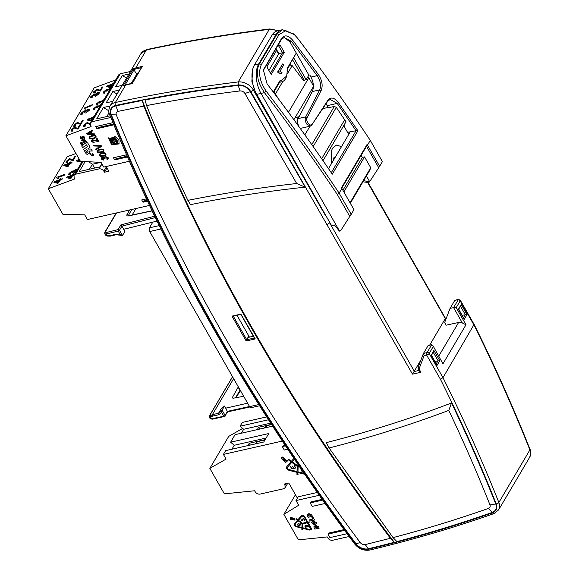 <?xml version="1.0" encoding="UTF-8"?>
<svg xmlns="http://www.w3.org/2000/svg" width="579" height="579" viewBox="0 0 579 579"><rect width="100%" height="100%" fill="white"/><g stroke="black" fill="none" stroke-linecap="round" stroke-linejoin="round"><path stroke-width="0.87" d="M132.251 83.687L125.824 84.773L123.161 85.757L126.012 84.628M136.68 74.257L133.242 68.677L142.391 66.31L141.783 67.54M253.334 336.225L247.964 337.47L246.748 339.728L233.351 316.243M248.847 336.088L248.123 337.434M241.045 314.404L255.259 338.932L246.169 340.988L246.748 339.728M246.169 340.988L231.991 316.134L240.951 314.52L254.543 338.346M255.259 338.932L254.499 337.984M249.44 337.13L237.05 315.403M259.587 405.763L251.12 407.681L249.592 406.632L149.715 231.528L149.433 227.829L152.805 222.119L156.996 221.12M249.527 406.516L227.518 411.329L227.46 411.749L225.716 408.166L247.624 403.179M227.511 411.314L225.093 415.404A1.078 0.789 30.6 0 1 224.695 416.453L212.124 419.218L210.112 418.537L212.37 419.015M224.681 416.46L223.834 416.236A1.078 0.449 -29.7 0 0 225.093 415.404L222.09 410.135L221.583 412.284L223.834 416.236L211.53 418.791L210.626 417.213L209.374 417.242L209.497 415.736L210.3 415.816L210.626 417.213L212.616 416.084L218.811 414.738L218.507 413.305L220.925 409.208L224.507 406.045L225.716 408.166M233.634 378.652L212.392 414.629L212.616 416.084M240.119 390.014L235.487 397.802M243.694 396.289L233.453 398.178L232.15 397.903L238.324 386.873M210.3 415.816L212.392 414.629L218.507 413.305L222.09 410.135L224.507 406.045M104.756 233.822L105.487 235.117L107.665 235.87L106.152 234.046L104.734 233.786M118.225 231.079L118.094 229.602A1.078 0.789 30.6 0 1 118.116 229.602L119.484 230.247A1.078 0.449 150.3 0 1 118.225 231.079L120.475 235.023L122.487 235.515L119.484 230.247L121.901 226.157L120.881 224.891L118.094 229.602L106.022 232.57L106.152 234.046L118.225 231.079M116.227 234.712L122.487 235.515L124.905 231.426L121.901 226.157M107.05 235.624L109.721 235.696L115.858 234.249L120.475 235.023M109.721 235.696L110.466 235.942L109.721 235.696M128.328 215.88L128.683 215.895C127.018 216.141 126.483 215.649 127.069 214.411L129.703 209.938M128.277 215.743L131.744 209.475M135.956 208.527L132.128 215.012M152.371 222.85L150.583 222.662L123.696 229.298M360.232 542.566C309.012 474.114 262.96 404.062 222.083 332.411C181.22 260.76 145.959 188.262 116.307 114.917C115.728 113.086 116.328 111.899 118.116 111.363L143.889 106.102L142.282 100.5A1841.126 1351.647 -149.4 0 0 394.277 542.291L390.405 538.296L365.219 544.586C363.301 544.89 361.636 544.217 360.232 542.566L356.027 543.768A1881.504 1381.284 30.6 0 1 217.422 332.925A1881.504 1381.284 30.6 0 1 111.306 114.722A10.227 7.513 30.6 0 1 115.793 105.899A1612.334 1183.679 30.6 0 1 142.282 100.493M390.405 538.296C285.787 399.322 203.613 255.252 143.889 106.102M131.216 83.521L137.346 73.135L138.28 72.925M115.402 157.336L116.176 158.682L127.163 156.2M97.612 126.135L98.379 127.489L113.556 124.051M143.628 199.494L144.497 201.014L147.138 200.421M287.734 449.246L284.289 450.028L282.306 446.547L285.461 445.83M325.087 503.477L312.175 506.408L310.185 502.919L322.677 500.09M347.038 533.729L329.965 537.601L327.982 534.113L344.548 530.364M127.503 156.981L114.671 159.891L113.462 157.77L126.555 154.803M116.176 158.682L114.671 159.891M113.875 124.84L96.881 128.697L95.673 126.577L112.977 122.654M98.379 127.489L96.881 128.697M147.507 201.203L142.991 202.223L141.689 199.936L146.415 198.865M144.497 201.014L142.991 202.223M284.962 445.077L282.306 446.547M322.148 499.344L311.69 501.718L310.185 502.919M344.006 529.619L329.487 532.912L327.982 534.113M82.196 161.403L74.011 175.278L74.148 177.898L74.756 178.962L48.289 188.725L62.836 214.23L84.722 214.86L87.386 219.535L149.505 205.451M48.289 188.725L67.171 156.75L75.979 153.493M80.915 161.338L79.902 161.859L76.37 160.976L79.96 161.939L81.017 161.346M66.947 161.794L69.176 159.514L73.084 160.629L75.422 156.496L73.026 160.549L69.118 159.435L66.911 161.758M66.028 162.561L67.446 162.605L67.953 161.707L67.388 162.525L65.992 162.525L66.252 161.382L69.603 158.653L72.701 159.855L74.474 156.844L75.422 156.496M63.77 165.623L67.367 166.593L68.271 166.26L69.842 163.596L71.753 162.887L72.143 162.055L71.695 162.808L69.784 163.51L68.206 166.173L67.309 166.506L63.77 165.623L64.139 165.008L69.321 163.09L69.813 162.265L70.718 161.932L70.225 162.757L72.143 162.055M70.363 162.706L70.718 161.932M53.927 182.305L57.516 183.268L58.421 182.935L59.992 180.272L61.91 179.562L62.293 178.73L61.852 179.483L59.934 180.192L58.363 182.855L57.459 183.188L53.927 182.305L54.288 181.683L59.478 179.772L59.963 178.94L60.867 178.607L60.382 179.439L62.293 178.73M60.513 179.389L60.867 178.607M58.284 177.435L64.53 175.133L64.913 174.293L56.88 177.261L56.59 177.746L57.61 178.86L58.566 178.513L58.269 177.442M56.59 177.746L57.553 178.781L58.501 178.426L58.341 177.514M64.53 175.133L64.913 174.293M74.221 174.916L72.527 175.538L70.956 178.202L70.059 178.535L66.52 177.652L70.117 178.621L71.014 178.289L72.592 175.625L74.141 175.053M73.113 174.735L73.461 173.961L72.976 174.786L74.662 174.163M76.131 171.673L73.714 173.259L76.312 170.769L75.386 170.125L72.107 172.629L72.983 172.47L75.451 170.204L76.37 170.856M69.675 173.809L71.658 171.825L72.375 171.753M68.771 174.547L69.979 174.684L70.544 173.78L69.921 174.605L68.742 174.511L68.937 173.519L72.071 170.957L73.193 171.203L75.842 169.329L77.412 169.502M73.714 173.259L75.965 171.963M74.011 175.278L75.559 174.221L99.052 168.894C101.035 168.641 102.635 169.401 103.851 171.167L106.398 166.853M76.312 170.769L76.435 170.117M72.107 172.629L72.353 171.71L71.593 171.739L69.646 173.765M69.813 173.287L70.544 173.78M70.493 177.796L68.018 177.21L71.63 175.871L70.493 177.796M66.52 177.652L66.889 177.036L72.071 175.119L73.461 173.961M71.55 176.009L68.184 177.246M58.211 177.362L64.472 175.046M57.364 178.129L57.61 178.86M57.9 182.45L55.418 181.857L59.029 180.525L57.9 182.45M58.957 180.655L55.591 181.9M67.743 165.768L65.268 165.181L68.879 163.843L67.743 165.768M68.8 163.98L65.434 165.218M67.113 161.186L67.953 161.707M80.329 161.114L77.861 160.528L79.62 159.876M76.37 160.976L76.732 160.354L79.345 159.391M79.67 159.963L78.035 160.571M101.875 163.785L100.073 166.832L79.236 171.558L85.142 161.563M106.203 166.52L108.888 171.225L104.459 172.224L103.851 171.167M104.459 172.224L106.999 167.917M94.587 168.076L92.416 164.277L100.768 162.381M89.347 169.263L92.416 164.277M88.428 161.736L92.387 164.118M101.318 157.944L102.28 157.329L104.003 157.676L104.09 157.039L104.003 157.676L105.139 156.417L108.128 157.56L108.179 158.769L107.122 159.5L106.681 158.935L107.455 157.712L105.508 157.039L104.719 157.524L105.074 158.66L104.321 158.755L102.613 157.937L102.02 158.95L103.713 159.543L103.902 160.166L101.361 159.116L101.325 157.929L101.376 159.087L103.923 160.137M130.398 71.485L120.244 73.786L118.695 74.85L90.375 122.82L90.512 125.44L91.12 126.497L65.897 135.812L80.438 161.309L101.086 162.395L103.75 167.07L129.378 161.266M65.897 135.812L94.218 87.842L115.706 79.909M110.647 88.471L106.594 91.12L110.603 88.551M104.184 92.343L106.138 90.317L106.862 90.252M103.257 93.045L104.466 93.176L105.023 92.278L104.408 93.096L103.221 93.002L103.424 92.01L106.558 89.448L107.68 89.702L111.154 87.617M108.917 91.402L108.201 91.757L108.823 91.569M100.804 105.154L96.744 107.803L100.76 105.226M94.312 108.975L96.295 106.992L97.011 106.927M93.407 109.721L94.616 109.858L95.18 108.953L94.558 109.771L93.378 109.684L93.574 108.693L96.707 106.131L97.829 106.377L101.303 104.3M99.074 108.078L98.35 108.432L98.973 108.244M93.4 117.689L91.381 120.519L90.476 120.852L86.944 119.969L90.534 120.931L91.439 120.598L93.32 117.827M93.451 117.19L93.885 116.278L93.393 117.103L93.841 116.936M94.399 92.199L96.628 89.926L100.536 91.041L102.874 86.901L100.478 90.954L96.57 89.839L94.363 92.162M93.472 92.966L94.898 93.009L95.405 92.112L94.84 92.93L93.443 92.93L93.704 91.786L97.055 89.057L100.153 90.259L101.926 87.248L102.874 86.901M92.365 104.698L84.042 108.15L85.062 109.265L86.01 108.917L85.721 107.846L91.981 105.537L92.365 104.698L91.981 105.537M84.042 108.15L85.004 109.185L85.953 108.838L85.793 107.918M74.705 125.556L76.935 123.276L80.843 124.391L83.181 120.258L80.785 124.311L76.877 123.197L74.669 125.52M73.786 126.323L75.205 126.367L75.711 125.469L75.147 126.287L73.75 126.287L74.011 125.144L77.362 122.415L80.459 123.617L82.232 120.606L83.181 120.258M71.89 130.326L74.126 128.046L78.027 129.16L80.365 125.021L77.97 129.081L74.061 127.966L71.854 130.289M70.971 131.093L72.389 131.136L72.896 130.239L72.332 131.049L70.935 131.049L71.195 129.913L74.546 127.177L77.644 128.379L79.424 125.375L80.365 125.021M84.15 112.449L84.389 111.53L83.637 111.566L81.791 113.028L82.587 113.607L81.965 114.425L80.778 114.331L80.98 113.339L84.114 110.777L85.236 111.03L87.885 109.156L89.383 109.17L89.166 110.3L85.757 113.079L88.355 110.596L87.429 109.945L84.15 112.449L85.019 112.29L87.487 110.032L88.413 110.676M81.719 113.629L83.694 111.646L84.418 111.581M80.814 114.374L82.023 114.504L82.587 113.607M85.757 113.079L89.224 110.379L89.412 109.214M93.993 95.774L94.239 94.855L93.487 94.884L91.641 96.353L92.43 96.925L91.808 97.742L90.628 97.656L90.823 96.664L93.964 94.102L95.086 94.348L97.728 92.474L99.233 92.488L99.009 93.617L95.6 96.403L98.206 93.914L97.279 93.27L93.993 95.774L94.869 95.615L97.337 93.349L98.264 93.993M91.569 96.946L93.545 94.963L94.261 94.898M90.657 97.692L91.866 97.829L92.43 96.925M95.6 96.403L99.067 93.704L99.262 92.531M84.491 125.679L86.72 123.399L90.628 124.514M83.564 126.439L84.99 126.483L85.489 125.585L84.925 126.403L83.528 126.403L83.796 125.259L87.139 122.531L90.237 123.732M103.619 100.384L99.559 103.033L103.576 100.457M97.127 104.213L99.103 102.23L99.827 102.157M96.223 104.951L97.431 105.088L97.996 104.191L97.373 105.009L96.194 104.915L96.389 103.923L99.523 101.361L100.645 101.607L104.119 99.53M101.89 103.315L101.166 103.663L101.788 103.482M113.093 84.331L111.074 87.161L110.169 87.494L106.637 86.611L110.227 87.581L111.132 87.248L113.014 84.469M113.144 83.832L113.578 82.92L113.086 83.745L113.535 83.579M110.603 86.756L108.128 86.17L111.74 84.831L110.603 86.756M106.637 86.611L106.999 85.996L112.181 84.078L113.578 82.92M111.66 84.968L108.302 86.206M101.166 103.663L102.389 102.469M99.559 103.033L99.805 102.114L99.045 102.143L97.098 104.177M97.265 103.692L97.996 104.191M90.57 124.427L86.662 123.313L84.454 125.636M84.65 125.064L85.489 125.585M98.206 93.914L98.321 93.262M91.699 96.432L91.533 96.91M88.355 110.596L88.471 109.938M81.849 113.115L81.682 113.593M72.057 129.71L72.896 130.239M74.872 124.948L75.711 125.469M85.663 107.766L91.916 105.45M84.816 108.534L85.062 109.265M94.565 91.591L95.405 92.112M90.91 120.114L88.435 119.527L92.047 118.188L90.91 120.114M86.944 119.969L87.306 119.354L92.488 117.436L93.885 116.278M91.967 118.326L88.609 119.563M98.35 108.432L99.574 107.238M96.744 107.803L96.99 106.883L96.23 106.912L94.283 108.939M94.449 108.461L95.18 108.953M108.201 91.757L109.417 90.556M106.594 91.12L106.833 90.201L106.08 90.237L104.126 92.264M104.292 91.786L105.023 92.278M90.375 122.82L91.923 121.756L110.857 117.465M110.184 115.793L96.715 118.847L103.402 107.513L110.01 106.015M112.76 101.361L106.152 102.859L112.84 91.525L119.448 90.027M122.205 85.366L115.59 86.864L122.285 75.531L128.893 74.032M122.285 75.531L126.504 78.078M112.84 91.525L117.067 94.073M106.818 116.553L109.069 112.739M103.402 107.513L108.794 110.77M114.381 138.49L112.811 138.222L113.527 139.481L116.068 138.902L116.676 139.539L110.3 140.987L110.386 138.736L112.008 137.628L114.504 137.882L114.381 138.49M116.068 142.854L116.676 141.262L115.004 141.645L113.81 143.831L110.806 141.891L112.565 141.493L112.919 142.116L111.928 142.34L113.173 143.006L114.208 141.117L117.182 140.444L117.197 142.854L116.48 143.585L116.068 142.854L116.509 142.362M109.366 138.374L111.971 144.07L118.181 143.411L114.722 137.136L114.874 136.376L118.898 139.785L119.071 143.932L111.581 144.721L108.468 137.86L109.366 138.374M86.285 154.007L83.651 149.389L87.53 146.603L86.539 144.851L82.659 147.645L81.653 145.879L86.394 142.477L87.646 142.875L90.078 147.146L87.95 148.68L88.167 149.071L91.164 149.056L92.285 151.018L89.282 151.018L89.796 152.805L87.552 154.412L86.285 154.007L87.574 154.383L89.817 152.776L89.911 152.06M89.897 152.089L89.817 152.776M85.359 141.406L84.693 140.234L82.03 140.835L81.675 140.219L84.339 139.619L86.336 141.594L83.05 142.629L82.696 142.007L85.685 141.16M81.096 142.528L83.05 144.468L82.442 144.888L80.481 142.948L81.096 142.528M90.765 154.079L91.431 155.252L93.06 154.882L92.039 153.08L94.044 155.071L91.786 155.867L89.781 153.891L90.433 153.457L90.454 154.289L90.773 154.05M82.688 136.116L84.165 136.825L84.78 137.903L84.114 138.808L83.637 137.18L82.71 136.796L82.848 138.642L82.131 139.271L80.77 138.627L80.112 137.469L80.77 136.564L81.226 138.178L81.849 138.504L81.856 136.868L82.688 136.116M83.854 138.164L83.651 137.151L82.985 136.796M82.124 138.207L81.856 136.868L82.305 136.203M92.365 139.698L97.742 141.117L96.403 138.779L97.192 138.598L98.995 141.754L92.691 140.306L92.018 140.733L92.047 141.464L93.914 142.101L94.174 142.724L91.373 141.609L91.287 140.386L92.365 139.698M107.499 158.357L107.477 157.676L107.491 158.357M101.998 158.306L102.02 158.95M101.723 153.03C103.974 152.523 105.4 152.784 106 153.819L105.935 155.056L103.496 156.142C101.224 156.656 99.798 156.388 99.212 155.353L99.161 154.289L101.723 153.03M99.602 149.324C101.861 148.81 103.286 149.071 103.88 150.106L103.822 151.351L101.383 152.436C99.11 152.943 97.685 152.682 97.098 151.647L97.048 150.583L99.602 149.324M93.914 146.017L93.545 145.372L101.26 145.734L101.636 146.386L96.042 149.744L95.651 149.056L100.71 146.219L93.936 145.988L100.71 146.219M91.779 135.602C94.037 135.095 95.463 135.356 96.056 136.391L95.998 137.636L93.559 138.721C91.287 139.228 89.861 138.967 89.275 137.925L89.224 136.861L91.779 135.602M91.048 131.817L92.191 133.814L94.5 133.887L94.884 134.552L87.19 134.227L86.799 133.546L92.336 130.087L92.749 130.803L91.048 131.817L92.734 130.789M110.386 138.736L110.3 140.987M80.503 142.919L82.457 144.859L83.072 144.439M93.081 154.854L92.314 153.725M89.788 153.891L91.8 155.838L94.051 155.049M82.327 136.166L81.871 136.832M83.796 138.178L84.483 138.692M80.126 137.44L80.785 138.591L82.508 139.155M83.875 138.135L84.013 137.773L83.875 138.135M91.996 153.095L92.329 153.688M81.205 142.658L81.183 142.687C82.949 143.056 83.333 143.737 82.348 144.728C83.354 143.708 82.963 143.027 81.205 142.658M82.891 144.352L82.348 144.728C80.59 144.359 80.199 143.679 81.183 142.687M81.234 144.352L81.169 143.368L81.74 143.556L82.08 142.919L81.885 143.737L82.703 144.019L81.234 144.352L82.696 143.997M81.14 143.845L81.277 143.505L81.849 143.976L81.306 144.128L81.263 143.534L81.827 144.012M82.08 142.926L81.74 143.556M80.988 143.853L81.255 144.323M85.685 150.308L86.828 149.462L88.124 151.799L86.995 152.61L85.685 150.308L86.814 149.498L88.124 151.799M81.682 145.857L82.681 147.609L86.553 144.822L87.53 146.603M83.68 149.368L86.307 153.978M89.282 151.018L92.271 150.981M87.95 148.68L90.071 147.138M111.074 139.286L112.08 138.287L112.818 139.64L110.878 140.082L112.065 138.323L112.818 139.64M112.811 138.222L114.403 138.461M110.321 140.958L116.654 139.517M87.704 133.742L90.462 132.135L91.373 133.8L87.704 133.742L90.447 132.171L91.373 133.8M86.828 133.525L87.212 134.198L94.869 134.523M89.246 136.832L89.289 137.896C89.875 138.931 91.308 139.199 93.574 138.685L96.013 137.599M89.969 137.143L89.955 137.788C89.427 137.23 90.15 136.709 92.126 136.21C94.153 135.804 95.238 135.913 95.39 136.543L95.39 137.158M89.969 137.751C89.441 137.201 90.165 136.673 92.141 136.174C94.167 135.768 95.26 135.884 95.405 136.514L95.405 137.122M95.405 136.514L95.39 136.543C95.911 137.093 95.188 137.614 93.212 138.113L90.794 138.323L89.955 137.788M95.68 149.042L96.056 149.715L101.622 146.371M93.581 145.372L93.936 145.988M97.069 150.547L97.113 151.611C97.699 152.653 99.132 152.914 101.397 152.407L103.836 151.322M97.793 150.858L97.779 151.503C97.25 150.953 97.974 150.424 99.95 149.925C101.976 149.52 103.062 149.628 103.214 150.258L103.214 150.873M97.793 151.474C97.265 150.916 97.989 150.388 99.964 149.896C101.991 149.491 103.084 149.599 103.228 150.229L103.228 150.844M103.228 150.229L103.214 150.258C103.735 150.808 103.011 151.336 101.035 151.836L98.618 152.038L97.779 151.503M99.183 154.26L99.226 155.324C99.82 156.359 101.245 156.62 103.518 156.113L105.95 155.027M99.906 154.564L99.892 155.208C99.364 154.658 100.087 154.13 102.063 153.63C104.09 153.225 105.175 153.341 105.327 153.963L105.327 154.579L105.327 153.963C105.856 154.513 105.125 155.042 103.149 155.541L100.739 155.751L99.892 155.208M99.906 155.179C99.378 154.622 100.109 154.101 102.085 153.601C104.104 153.196 105.197 153.305 105.349 153.934M106.717 158.928L107.122 159.5M107.144 159.471L108.193 158.74M104.741 157.495L105.523 157.003L107.477 157.676M102.042 158.921L102.628 157.901L105.052 158.632M97.742 141.117L96.44 138.765M92.032 140.704L92.705 140.27L99.009 141.725M91.287 140.386L91.388 141.573L94.196 142.687M85.381 141.37L84.693 140.234M81.711 140.212L82.044 140.806L84.715 140.205M82.725 142L83.065 142.593L86.336 141.594M108.468 137.867L111.609 144.692L119.079 143.932M118.203 143.375L114.722 137.136M114.888 136.376L114.736 137.107M116.09 142.839L116.502 143.549L117.117 142.984M114.208 141.117L113.173 143.006M111.928 142.34L112.905 142.094M110.821 141.855L113.824 143.802M115.004 141.645L116.676 141.262M116.567 142.246L116.697 141.233M131.086 165.145L130.738 164.364M130.615 164.443L131.071 165.116M272.586 426.151L235.081 434.648L230.616 442.204L268.743 433.562L263.763 442.001L225.636 450.636L223.407 454.414L282.313 441.068M268.482 419.768L240.061 426.216L242.29 422.438L266.651 416.916M265.146 439.656L249.245 443.261L247.863 445.606M266.094 438.042L234.234 445.265L231.904 449.217M249.245 443.261L250.266 445.056M256.128 443.731L257.344 441.668L254.905 444.006M257.344 441.668L264.979 439.931M240.061 426.216L243.679 429.271L241.342 433.23M270.654 423.162L243.679 429.271M271.442 424.378L258.683 427.273L257.3 429.611M258.683 427.273L259.71 429.068M265.566 427.736L266.781 425.674L265.016 426.889M266.781 425.674L271.58 424.588M234.234 445.265L230.616 442.204M285.78 483.718L284.962 485.101L285.107 487.721L283.558 488.777L260.065 494.104C258.075 494.35 256.475 493.598 255.259 491.832L254.659 490.768L224.377 493.858L209.837 468.36L226.078 459.089L223.407 454.414M209.837 468.36L228.712 436.378L242.666 428.417M284.962 485.101L284.354 484.037L288.791 483.031L297.425 498.172M317.292 492.468L298.243 496.782L296.014 500.56L319.282 495.291M349.108 536.523L332.672 540.25C330.681 540.496 329.082 539.744 327.866 537.978L327.265 536.914L298.409 539.86L283.862 514.362L298.684 505.235L296.014 500.56M283.862 514.362L295.456 494.719M282.61 457.019L281.22 457.975L285.664 462.375L287.061 461.42L282.61 457.019M293.886 458.438L291.461 461.202L288.791 459.465L288.769 460.146L290.962 461.767L286.887 466.413C286.069 468.1 286.822 469.424 289.153 470.394L296.998 472.341L296.94 474.469L297.888 474.7L297.946 472.58L304.626 474.237M288.791 459.465L288.769 460.146L289.03 459.712L291.223 461.325L290.962 461.767M286.417 461.767L287.17 461.195M289.051 459.031L289.03 459.712M287.756 466.913L292.033 461.919L297.425 465.892L297.02 471.552L289.174 469.605C287.654 468.976 287.162 468.107 287.698 467.014L291.78 462.36L297.165 466.334L297.02 471.552M298.684 465.538L297.657 465.769L292.272 461.796L294.407 459.212M303.975 473.282L297.968 471.791L298.113 466.565L298.996 465.986M287.141 465.979C286.323 467.658 287.083 468.983 289.413 469.953L297.259 471.899L297.201 474.027L298.149 474.259M297.946 472.58L298.207 472.138L304.214 473.629M295.645 460.913L296.6 462.455M292.272 461.796L294.465 459.299M298.113 466.565L299.22 466.319M301.102 469.497L301.326 468.802L300.964 469.735L301.76 471.125L302.397 470.98M302.26 470.785L301.174 469.685L301.435 468.997L301.174 469.685M292.033 461.919L291.78 462.36M292.366 466.066L293.618 468.259L291.903 468.65L290.441 466.5L291.802 468.896L295.768 467.998L294.4 465.603L295.442 467.846L293.828 468.216L292.366 466.066M297.425 465.892L297.165 466.334M282.111 457.186L281.582 457.895M286.96 461.058L287.314 460.269M281.358 457.772L281.22 458.698M285.548 462.172L281.437 458.105L282.726 457.222L286.837 461.289L285.548 462.172M284.897 458.554L282.661 459.581L283.29 460.681L285.787 460.11L284.427 460.196L283.971 459.393L284.897 458.554M284.224 460.24L283.384 460.428L282.878 459.531L283.71 459.342L284.347 460.059M283.971 459.393L284.825 458.416M282.878 459.531L283.073 458.814M296.998 472.341L297.259 471.899M314.042 527.722L314.838 529.119L319.21 528.128L318.37 526.651L315.794 525.428L313.963 526.246L314.042 527.722L314.86 529.083L319.195 528.099M313.666 521.259L311.364 522.164L314.021 524.791L316.322 523.886L316.243 522.482L313.666 521.259M309.548 519.833L310.214 521.006L314.585 520.014L313.007 517.242L311.958 517.481L312.87 519.081L309.548 519.833M307.311 515.918L308.108 517.315L312.479 516.323L311.683 514.926L308.976 513.645L307.232 514.442L307.311 515.918L308.129 517.286L312.465 516.302M294.385 523.734C293.777 524.987 294.342 525.978 296.079 526.695L301.92 528.149L301.876 529.727L302.585 529.908L302.629 528.323L309.642 530.067L311.336 529.553L311.263 528.214L308.079 522.642L309.895 521.889L307.738 522.048L304.561 516.468C303.548 515.23 302.506 514.97 301.442 515.694L297.794 519.855L296.159 518.646L295.797 519.066L297.425 520.268L294.262 523.915M296.159 518.646L295.797 519.066L297.425 520.268M308.079 522.642L309.895 521.889M294.422 518.263L290.166 517.445L290.267 519.204L294.516 520.014L294.422 518.263M290.188 517.416L290.282 519.168L294.494 520.058M294.356 519.92L294.284 518.263L290.332 517.546L294.27 518.292L294.356 519.92L290.419 519.168L290.332 517.546M292.909 517.879L291.244 518.646L291.707 519.464L293.575 519.045L292.554 519.102L292.214 518.509L292.909 517.879L292.214 518.509M291.259 518.61L291.729 519.428L293.56 519.016M291.403 518.61L292.04 518.437L291.418 518.574L292.04 518.437L292.402 519.139L291.787 519.276L291.403 518.61L292.026 518.466L292.402 519.139M295.008 524.147L298.047 520.687L302.064 523.64L301.934 527.563L296.093 526.108L294.993 524.183L298.033 520.716L302.043 523.669L301.934 527.563M298.417 520.268L302.064 516.106L303.953 516.577L307.138 522.157L302.412 523.25L298.417 520.268M302.774 523.814L307.478 522.75L310.684 529.17L309.656 529.481L302.643 527.737L302.774 523.814M296.18 518.618L295.811 519.037M294.407 523.706C293.792 524.95 294.356 525.942 296.093 526.666L301.941 528.113L301.891 529.698L302.6 529.872M302.629 528.323L309.656 530.031L311.328 529.553M309.772 522.229L309.917 521.86M302.752 523.85L307.456 522.779L310.684 529.17M305.14 525.515L304.872 526.202L305.466 527.237L308.412 526.572L307.116 525.066L305.14 525.515L304.872 526.202L305.48 527.208L308.397 526.55M305.032 526.173L305.242 525.631L305.046 526.137L305.242 525.631L307.181 525.189L308.173 526.456L305.538 527.056L305.227 525.66L307.167 525.218L308.173 526.456M305.162 525.479L304.894 526.173M298.402 520.297L302.05 516.135L303.939 516.606L307.116 522.186M301.398 520.441L301.08 519.269L300.942 519.942L301.702 520.825L303.034 518.979L303.975 519.153L304.156 520.383L304.489 519.739L303.316 518.697L302.086 520.564L301.398 520.441M303.331 518.668L301.666 520.651M303.316 518.697L302.904 518.813M303.975 519.153L303.063 518.929M301.08 519.276L301.283 520.478L302.231 520.709M301.717 520.789L302.245 520.673M303.997 519.124L304.315 519.747M304.351 519.956L304.337 520.434M301.688 520.622L302.108 520.528L301.688 520.622M298.467 523.474L299.401 525.11L298.12 525.399L297.034 523.8L298.055 525.587L301 524.914L299.987 523.134L300.762 524.806L299.56 525.073L298.467 523.474M297.063 523.792L298.069 525.551L300.986 524.892M299.864 523.155L300.762 524.806M298.503 523.467L299.401 525.11M312.457 523.018L314.39 522.178L315.244 522.996L315.07 523.438L313.311 523.843L312.457 523.018L314.368 522.215L315.07 523.438M311.364 522.164L314.035 524.762L316.322 523.886M308.014 515.158L310.221 514.449L311.003 515.549L308.549 516.106L308.086 514.955L310.206 514.478L311.003 515.549M307.239 514.434L307.333 515.889M309.577 519.826L310.228 520.97L314.571 519.985M311.987 517.474L312.87 519.081M316.952 526.246L317.733 527.353L315.287 527.903L314.817 526.76L316.952 526.246L317.733 527.353M314.744 526.955L316.937 526.282M313.97 526.231L314.064 527.686M109.576 114.302A2.157 1.057 158 0 0 110.828 114.758C170.776 262.721 252.379 405.778 355.622 543.927A2.157 0.724 -36.8 0 1 354.645 543.956C251.279 405.669 169.596 262.446 109.576 114.302C108.432 112.644 108.548 109.93 109.923 106.167A12.919 9.488 30.6 0 1 115.228 102.534A12.919 9.488 30.6 0 1 115.351 102.512L125.824 84.773L126.446 84.918L125.824 84.773M394.277 542.299A1612.334 1183.679 30.6 0 1 368.396 548.762A10.227 7.513 30.6 0 1 356.027 543.768M141.414 67.613L134.038 69.415M136.412 73.757L137.057 73.62M326.31 442.631A1482.978 1088.708 -149.4 0 0 451.519 402.962A1746.923 1282.485 30.6 0 1 495.74 503.933A10.227 7.513 30.6 0 1 492.208 512.429A1612.334 1183.679 30.6 0 1 396.912 541.604L393.04 537.609L329.104 447.98L326.31 442.631M187.857 200.348C223.414 193.277 259.682 187.661 296.672 183.514L305.169 187.147A1482.978 1088.708 -149.4 0 0 190.549 204.626L187.857 200.348C173.012 168.873 159.268 137.281 146.61 105.573L145.011 99.972A1612.334 1183.679 30.6 0 1 238.186 85.388A10.227 7.513 30.6 0 1 250.323 91.677L305.169 187.14M426.484 352.879A1.614 0.868 -102.8 0 0 426.651 355.093L424.103 355.672L423.379 353.581L427.114 352.459A1.614 1.187 30.6 0 1 429.169 353.436A2.157 0.897 150.3 0 1 426.651 355.093L440.438 379.267L442.986 377.66L474.114 324.414C494.734 365.812 513.356 407.428 529.995 449.275C531.109 450.846 530.986 453.538 529.626 457.345L498.591 509.911A12.919 9.488 30.6 0 0 498.859 502.492L529.886 449.926A12.919 9.488 30.6 0 1 529.626 457.345M423.292 353.812L418.081 367.419L423.379 353.581L428.12 345.554L431.666 344.751L427.114 352.459M418.132 367.303L420.94 372.29L419.507 371.11L418.183 368.794L418.081 367.419M330.24 223.878L414.274 371.211L412.48 374.128L420.94 372.29M146.61 105.573C177.261 99.689 208.404 94.811 240.039 90.925C242.102 90.831 243.73 91.677 244.931 93.458L296.672 183.514M451.519 402.962L448.797 410.395C463.678 441.799 477.407 473.318 489.986 504.96C490.522 506.603 490.051 507.747 488.56 508.384C457.49 519.305 425.652 529.047 393.04 537.609M448.797 410.395C410.229 424.928 370.328 437.456 329.104 447.98M458.611 322.474L446.105 325.195L444.925 323.125A1.614 1.187 -149.4 0 1 444.802 322.134L450.049 308.412L453.596 307.608L462.368 322.995A5.385 3.952 -149.4 0 0 458.611 322.474L438.831 355.976M446.322 318.146L445.439 318.341L429.625 345.214M414.274 371.211L420.955 359.906M450.049 308.412L454.783 300.385L458.257 299.379A1.614 0.868 -102.8 0 0 457.888 299.676L454.783 300.385M474.114 324.414L460.298 300.204A2.157 0.897 150.3 0 1 460.204 300.87A1.614 1.187 -149.4 0 0 458.148 299.893L457.888 299.676M110.828 114.758C109.351 109.996 110.929 106.898 115.554 105.472C155.585 96.888 196.491 90.035 238.273 84.918L238.258 81.921L269.293 29.355L269.828 28.95L278.137 30.745M132.294 83.398L142.391 66.31M133.242 68.677L123.161 85.757L124.507 85.554M529.995 449.275A2.157 1.064 -21.7 0 1 529.886 449.926A1749.608 1284.454 30.6 0 0 474.02 325.094L460.204 300.87L456.209 307.637L453.596 307.608L458.148 299.893M456.209 307.637L465.986 324.783L462.368 322.995M465.986 324.783L442.949 363.815L432.81 345.417L431.666 344.751M442.949 363.815L432.81 345.417M361.151 155.331L362.331 157.401L364.546 156.902L370.734 167.736L369.728 170.364L350.309 203.258M351.25 214.396L339.135 193.147L341.885 188.486L354.008 209.736L340.59 230.84L339.417 231.115L334.467 225.028L331.601 225.644L256.729 94.377A21.445 11.486 -102.8 0 1 253.276 67.511A21.445 11.486 -102.8 0 1 254.471 64.906L272.13 35.008A21.445 11.486 -102.8 0 1 276.921 31.049L281.235 29.978A21.532 11.537 -102.8 0 1 281.481 29.92L282.566 29.703L294.154 34.465M311.972 124.087C310.17 127.496 305.119 120.504 307.217 117.465L321.171 90.469C323.046 85.627 322.141 80.351 318.457 74.633L292.771 40.327C288.335 35.254 284.636 34.559 281.683 38.25L263.402 70.001L267.078 83.861C289.847 113.6 311.574 143.708 332.274 174.185L357.916 130.745L338.353 102.519C334.394 97.583 330.956 96.765 328.054 100.066L311.661 125.122L310.33 126.142L306.827 124.145C305.119 121.286 304.757 118.854 305.734 116.864L298.149 118.586C297.165 120.75 297.353 123.211 298.713 125.983L298.228 125.129C296.419 120.714 296.723 117.906 299.133 116.697L298.149 118.586M331.601 225.644L255.961 93.711L256.729 94.377L264.422 92.64C290.036 126.106 314.317 160.043 337.267 194.457L339.135 193.147C316.148 158.682 291.838 124.695 266.188 91.178C259.58 81.407 257.981 72.513 261.404 64.493L279.056 34.588L285.737 30.644L294.422 34.704L297.526 38.098C323.089 71.76 347.342 105.848 370.278 140.386L382.401 161.635L379.65 166.296L367.079 144.439L366.5 146.277L341.733 188.226M367.079 144.439L341.48 187.799L341.885 188.486M367.527 145.047L370.278 140.386M328.503 168.655L350.244 131.824L356.085 130.716L331.282 172.723M348.732 134.393L344.773 127.489L345.026 127.062L344.86 127.633M357.916 130.745L356.085 130.716L337.202 103.402L338.353 102.519M263.286 70.544L281.343 39.531L284.028 37.505L291.498 41.377L289.855 41.746L284.159 37.476M292.771 40.327L291.498 41.377L317.14 75.675L318.457 74.633M307.217 117.465L305.734 116.864L319.695 89.897L321.171 90.469M300.219 128.422L310.33 126.142M295.145 117.58L299.133 116.697L312.298 91.569C314.057 87.219 313.623 82.384 311.003 77.065L317.14 75.675C320.527 80.799 321.381 85.54 319.695 89.897L312.298 91.569M289.92 64.211L291.237 65.789L292.2 65.601L303.628 80.705L306.088 79.591L308.904 75.147L289.855 41.746M308.904 75.147L309.808 74.973L311.003 77.065M272.13 35.008L277.131 33.806L259.472 63.704C257.525 66.94 256.989 71.521 257.879 77.448C258.075 80.951 260.261 86.018 264.422 92.64L266.188 91.178M337.267 194.457L349.882 216.582M279.056 34.588L277.131 33.806L282.566 29.703M331.521 163.546L331.456 150.757L332.57 148.152L336.421 145.09L341.523 146.596M345.026 127.062L343.962 125.202M362.331 157.401L342.913 190.296M366.42 175.973L369.663 181.661L368.128 182.486L362.968 181.813M363.692 180.583L369.46 182.001M363.916 180.966L363.46 180.981M369.663 181.661L379.65 166.296M378.746 167.744L366.5 146.277M323.017 160.68L346.003 121.749L336.305 107.39L334.315 106.442L328.481 107.716L325.991 103.742M347.552 132.338L350.244 131.824M281.546 73.786L278.144 72.78L277.652 71.919L282.834 63.791L283.594 65.123L279.903 71.369L282.111 72.838L281.546 73.786L278.586 72.679L278.094 71.818L282.834 63.791M278.347 44.619L280.359 45.466L284.282 52.349L271.204 74.51L267.274 67.627L266.984 63.784M306.088 79.591L293.604 57.697L296.296 53.044L287.582 67.808L286.692 76.073L280.996 80.626L280.113 80.459L273.288 92.01M278.702 72.643L278.144 72.78M277.652 71.919L278.094 71.818M311.661 125.122L327.721 101.173L330.16 99.414L337.202 103.402L327.301 105.646M281.235 29.978A21.532 11.537 -102.8 0 0 276.422 33.951L258.77 63.856A21.532 11.537 -102.8 0 0 261.028 93.443L339.54 231.093M287.611 68.134L293.604 57.697M286.692 76.073L286.352 77.007A16.147 8.656 -102.8 0 1 281.807 81.798A16.147 8.656 -102.8 0 1 279.556 81.769L280.113 80.459M273.317 92.047L273.896 91.077L277.956 98.198M273.976 91.221L279.556 81.769M284.282 52.349L282.552 52.703L270.451 73.193M278.043 45.126A2.692 1.44 -102.8 0 1 278.673 45.9L282.552 52.703L278.854 53.637L275.988 48.614M364.546 156.902L343.861 191.946M321.685 158.755L344.787 119.621M304.482 80.568L292.583 59.709M268.909 70.486L278.854 53.637M370.734 167.736L350.042 202.788M313.174 146.574L336.305 107.39M291.237 65.789L290.137 63.856M313.391 86.676L293.893 119.708M288.451 112.297L308.839 77.767L313.391 85.743M255.961 93.711L251.865 81.234L252.864 68.655M278.615 54.035L275.756 49.012M311.784 144.612L334.315 106.442M308.839 77.767L307.97 76.616M311.495 93.11L310.561 91.475M328.336 107.462L322.771 108.548M275.495 93.885L282.856 81.422M287.307 73.888L292.2 65.601M309.968 126.222L304.858 134.878M290.093 64.515L287.64 68.677M279.599 82.298L274.149 91.525M462.187 315.258L467.029 314.585L464.235 319.318L458.706 309.085M464.235 319.318L458.351 309.338L460.334 305.98M433.106 352.097L433.866 350.425L439.808 360.695L434.959 361.376M439.808 360.695L437.007 365.436L431.485 355.195M437.007 365.436L431.123 355.448L433.866 350.425M445.439 318.341L368.128 182.486M135.978 68.771L135.913 67.678L146.386 49.946A2.157 1.144 -102.1 0 1 146.885 49.541L140.958 53.601A12.919 9.488 30.6 0 1 146.263 49.968A12.919 9.488 30.6 0 1 146.386 49.946A1615.026 1185.654 30.6 0 1 269.293 29.355A12.919 9.488 30.6 0 1 277.298 30.955M254.355 338.02L246.741 339.743M231.991 316.134L241.081 314.071M160.839 229.002L149.715 231.528M249.592 406.632L258.813 404.54M149.433 227.829L159.182 225.615M218.811 414.738L221.583 412.284M232.592 376.828L232.165 377.334L232.57 376.784M232.396 377.11L209.728 415.512M240.394 390.507L236.029 397.708M239.496 391.361L239.909 390.311L238.121 387.163M232.273 397.064L232.939 398.229M116.198 213L104.835 232.251L105.262 231.947L106.022 232.57M116.488 212.934L105.262 231.947M154.644 216.235L120.881 224.891M128.683 215.895L152.096 210.908M127.069 214.411L128.828 215.714M121.894 226.143L155.288 217.581M83.094 161.454L75.559 174.221M99.052 168.894L101.969 163.951M120.244 73.786L91.923 121.756M297.201 474.027L296.94 474.469M289.153 470.394L289.413 469.953M440.438 379.267C461.014 420.578 479.607 462.122 496.21 503.896C497.6 508.167 496.355 511.148 492.497 512.835C452.46 526.904 411.177 539.02 368.642 549.189L368.548 549.21C363.561 549.912 359.255 548.154 355.622 543.927M365.219 544.586L368.396 548.762M111.306 114.722L116.307 114.917M115.793 105.899L118.116 111.363M125.136 84.852L134.154 69.581M238.273 84.918C243.549 84.838 247.718 87.053 250.765 91.569L412.48 374.128M424.103 355.672L419.03 368.939A1.614 0.673 150.3 0 1 418.183 368.794M419.116 370.43L414.036 371.537M238.186 85.388L240.039 90.925M250.323 91.677L244.931 93.458M495.74 503.933L489.986 504.96M492.208 512.429L488.56 508.384M327.157 224.543L329.675 222.879M250.765 91.569A2.157 0.897 -29.9 0 0 253.276 89.904L253.797 89.021M324.985 214.722L253.276 89.904A12.919 9.488 30.6 0 0 238.258 81.921A1615.026 1185.654 30.6 0 0 115.351 102.512A2.157 1.144 -102.1 0 0 115.554 105.472M368.642 549.189A2.157 1.165 76.6 0 0 369.887 550.021L369.764 550.05C363.844 550.94 358.806 548.906 354.645 543.956M492.497 512.835A2.157 1.245 70.6 0 0 493.952 513.609C453.849 527.701 412.494 539.838 369.887 550.021M496.21 503.896A2.157 1.064 -21.7 0 0 498.859 502.492A1749.608 1284.454 30.6 0 0 442.986 377.66L429.169 353.436L433.164 346.669M367.614 182.421L445.309 318.638M264.227 67.859L263.901 69.111M281.683 38.25L281.343 39.531M254.471 64.906L259.472 63.704L261.404 64.493M333.345 160.455L333.967 157.618L335.632 156.583M327.721 101.173L328.054 100.066M280.359 45.466L277.45 46.139M266.912 66.802L276.574 50.445M461.094 304.308L467.029 314.585M463.504 317.603L465.292 314.571L460.457 306.204M433.237 352.314L438.071 360.681L436.276 363.713M140.958 53.601L109.923 106.167M249.838 407.001L227.677 411.843M227.685 411.828L224.428 416.656M210.112 418.537L209.374 417.249M209.497 415.736L232.165 377.334M104.756 233.829L104.835 232.251M110.176 236.145L107.397 236.073L105.487 235.11M116.263 234.719L110.242 236.138M152.031 210.778L128.958 215.685M264.35 428.011L265.016 426.882M287.727 483.277L285.107 487.721M281.698 457.663L281.437 458.098M287.097 460.855L286.844 461.289M141.877 66.831L132.135 83.325M126.012 84.621L132.15 83.318M493.952 513.609L498.591 509.911M293.459 33.828L294.422 34.704M281.807 81.798L279.194 82.392M252.777 68.908L253.276 67.511M458.734 309.128L460.841 305.553M431.507 355.238L433.62 351.663M460.298 300.204L458.257 299.379M446.416 317.907L445.483 318.11M269.814 28.95C227.96 34.081 186.988 40.943 146.885 49.541"/></g></svg>
